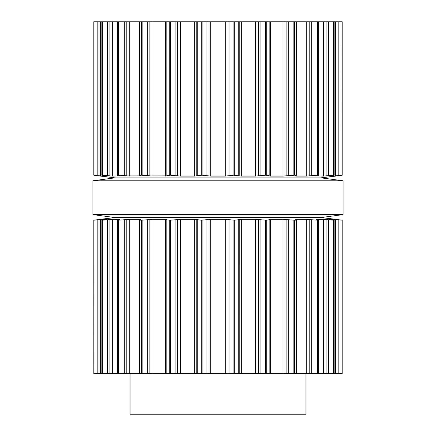 <?xml version="1.0" encoding="UTF-8"?>
<svg xmlns="http://www.w3.org/2000/svg" width="436" height="436" viewBox="0 0 436 436"><rect width="100%" height="100%" fill="white"/><g stroke="black" fill="none" stroke-linecap="round" stroke-linejoin="round"><path stroke-width="0.65" d="M322.798 217.324L113.202 217.324L92.906 214.616L113.202 217.324L322.798 217.324L343.094 214.616L92.906 214.616L92.906 180.787L92.906 214.616L343.094 214.616L343.094 180.787L92.906 180.787L113.202 178.084L92.906 180.787L343.094 180.787L343.094 214.616L322.798 217.324M322.798 178.084L113.202 178.084L322.798 178.084L343.094 180.787L322.798 178.084M305.952 373.608L305.952 414.2L130.048 414.2L130.048 373.608M342.184 373.608L342.184 220.202L342.184 373.608L93.816 373.608L93.816 220.202L93.963 373.608M269.165 373.608L269.165 219.826L266.276 220.207L266.276 373.608M166.819 373.608L166.819 219.869L170.481 220.207L180.542 219.319L194.641 219.319L201.258 220.207L210.702 219.319L225.298 219.319L234.742 220.207L234.742 373.608M266.276 220.207L255.458 219.319L241.359 219.319L234.742 220.207M268.925 219.499L270.424 219.319L268.936 219.526L269.165 219.826M270.424 373.608L270.424 219.319L283.068 219.319L283.068 373.608M316.144 219.526L317.659 219.826C318.83 220.055 318.792 220.185 317.544 220.207L306.241 219.319L295.919 219.319L295.167 219.526L296.071 219.826C296.752 220.055 296.235 220.185 294.518 220.207L283.068 219.319M296.071 219.826L296.36 219.995L296.36 373.608M166.835 219.826L167.075 219.504M167.064 219.526L165.576 219.319L165.576 373.608M139.64 373.608L139.64 219.995L139.929 219.826C139.248 220.055 139.765 220.185 141.482 220.207L152.932 219.319L165.576 219.319M317.659 219.826C318.83 220.055 318.792 220.185 317.544 220.207L317.544 373.608M139.929 219.826L140.997 219.428M140.833 219.526L140.081 219.319L140.081 219.771M118.456 373.608L118.456 220.207C117.208 220.185 117.17 220.055 118.341 219.826C117.17 220.055 117.208 220.185 118.456 220.207L129.759 219.319L140.081 219.319M316.105 219.521L323.403 219.319L323.403 373.608M329.458 219.335L333.48 220.207L323.403 219.319M334.145 373.608L334.145 220.164L333.791 220.207L333.791 373.608M118.341 219.826L119.895 219.521M119.856 219.526L112.597 219.319L102.52 220.207L102.52 373.608M329.6 219.384L333.377 219.319L333.377 219.973M335.486 219.319L342.146 220.207L333.377 219.319M101.855 373.608L101.855 220.164L102.52 220.207M102.209 373.608L102.209 220.207L106.4 219.384M342.184 220.202L342.146 373.608M106.531 219.33L102.624 219.319L93.963 220.207M337.05 219.526L336.418 219.444M93.854 373.608L93.854 220.207L100.514 219.319M334.903 219.455L335.486 219.521M100.236 219.363L100.509 219.319M96.552 219.826L95.855 219.908M95.729 219.929L93.947 220.169M325.365 219.455L326.063 219.526L326.063 373.608M109.937 373.608L109.937 219.526L110.635 219.455M306.241 373.608L306.257 219.319M306.699 219.324L307.631 219.379M126.805 373.608L126.805 219.526L127.192 219.482M149.886 373.608L149.886 219.526L150.229 219.482M255.458 373.608L255.485 219.319M239.233 373.608L239.25 219.515M194.641 219.319L194.641 373.608M100.28 219.319L115.573 217.493L320.427 217.493L335.72 219.319M342.037 21.8L342.184 175.207L342.184 21.8L93.816 21.8L93.816 175.207L93.816 21.8M269.165 21.8L269.181 175.539L265.519 175.201L255.485 176.09M233.93 21.8L233.93 175.201L239.25 175.893M233.93 175.201L225.298 176.09L210.702 176.09L202.07 175.201L194.641 176.09L180.542 176.09L170.481 175.201L166.835 175.583L166.819 21.8M241.359 21.8L241.359 176.09L239.233 175.882L239.233 21.8M241.359 176.09L255.458 176.09L255.458 21.8M269.165 175.583L268.93 175.882L270.424 176.09L268.925 175.91M270.424 21.8L270.424 176.09L283.068 176.09L294.518 175.201C296.235 175.223 296.752 175.354 296.071 175.583L296.36 175.414L296.36 21.8M167.075 175.904L166.835 175.583M296.071 175.583L295.167 175.882L295.919 176.09L306.257 176.09M167.064 175.882L150.229 175.926M309.195 21.8L309.195 175.882L306.241 176.09L306.241 21.8M147.717 21.8L147.717 175.583L149.886 175.882L149.886 21.8M309.195 175.882L317.544 175.201C318.792 175.223 318.83 175.354 317.659 175.583C318.83 175.354 318.792 175.223 317.544 175.201L317.544 21.8M147.717 175.583L141.482 175.201C139.765 175.223 139.248 175.354 139.929 175.583L139.64 175.414L139.64 21.8M140.997 175.975L139.929 175.583M317.659 175.583L316.144 175.882M140.833 175.882L127.192 175.926M316.105 175.888L323.403 176.09L333.791 175.201L329.458 176.073M124.32 21.8L124.32 175.583L126.805 175.882L126.805 21.8M124.32 175.583L118.456 175.201C117.208 175.223 117.17 175.354 118.341 175.583C117.17 175.354 117.208 175.223 118.456 175.201L118.456 21.8M334.145 21.8L334.145 175.239L333.791 175.201L333.791 21.8M119.856 175.882L118.341 175.583M112.597 21.8L112.597 176.09L119.895 175.888M329.6 176.024L333.377 176.09L342.037 175.201M112.597 176.09L110.635 175.953M107.305 21.8L107.305 175.583L109.937 175.882L109.937 21.8M107.305 175.583L101.855 175.239L101.855 21.8M102.209 21.8L102.209 175.201L106.531 176.079M335.486 176.09L342.146 175.201L342.146 21.8M102.624 175.435L102.624 176.09L106.4 176.024M102.624 176.09L93.816 175.207M337.05 175.882L336.418 175.959M93.854 21.8L93.854 175.201L95.855 175.495M100.514 176.09L96.552 175.583M334.903 175.953L335.486 175.888M335.72 176.09L320.427 177.915L115.573 177.915L100.509 176.09M95.729 175.479L93.947 175.234M325.365 175.953L326.063 175.882L326.063 21.8M306.699 176.079L307.631 176.03M233.93 220.207L233.93 373.608M229.036 219.826L229.036 373.608M238.77 219.826L238.77 373.608M227.919 219.526L227.919 373.608M225.298 219.319L225.298 373.608M241.359 219.319L241.359 373.608M210.702 219.319L210.702 373.608M208.081 219.526L208.081 373.608M258.395 219.526L258.395 373.608M206.964 219.826L206.964 373.608M260.096 219.826L260.096 373.608M202.07 220.207L202.07 373.608M265.519 220.207L265.519 373.608M201.258 220.207L201.258 373.608M197.23 219.826L197.23 373.608M196.767 219.526L196.767 373.608M180.542 219.319L180.542 373.608M177.605 219.526L177.605 373.608M286.114 219.526L286.114 373.608M175.904 219.826L175.904 373.608M288.283 219.826L288.283 373.608M170.481 220.207L170.481 373.608M293.869 220.207L293.869 373.608M169.724 220.207L169.724 373.608M294.518 220.207L294.518 373.608M295.919 219.319L295.919 219.771M152.932 219.319L152.932 373.608M309.195 219.526L309.195 373.608M147.717 219.826L147.717 373.608M311.68 219.826L311.68 373.608M142.131 220.207L142.131 373.608M317.048 220.207L317.048 373.608M141.482 220.207L141.482 373.608M129.759 219.319L129.759 373.608M124.32 219.826L124.32 373.608M328.695 219.826L328.695 373.608M118.952 220.207L118.952 373.608M333.48 220.207L333.48 373.608M112.597 219.319L112.597 373.608M335.562 219.526L335.562 373.608M107.305 219.826L107.305 373.608M338.167 219.826L338.167 373.608M342.037 220.207L342.037 373.608M102.624 219.319L102.624 219.973M100.438 219.526L100.438 373.608M97.833 219.826L97.833 373.608M234.742 21.8L234.742 175.201M229.036 21.8L229.036 175.583M238.77 21.8L238.77 175.583M227.919 21.8L227.919 175.882M225.298 21.8L225.298 176.09M210.702 21.8L210.702 176.09M208.081 21.8L208.081 175.882M258.395 21.8L258.395 175.882M206.964 21.8L206.964 175.583M260.096 21.8L260.096 175.583M202.07 21.8L202.07 175.201M265.519 21.8L265.519 175.201M201.258 21.8L201.258 175.201M266.276 21.8L266.276 175.201M197.23 21.8L197.23 175.583M196.767 21.8L196.767 175.882M194.641 21.8L194.641 176.09M180.542 21.8L180.542 176.09M283.068 21.8L283.068 176.09M177.605 21.8L177.605 175.882M286.114 21.8L286.114 175.882M175.904 21.8L175.904 175.583M288.283 21.8L288.283 175.583M170.481 21.8L170.481 175.201M293.869 21.8L293.869 175.201M169.724 21.8L169.724 175.201M294.518 21.8L294.518 175.201M165.576 21.8L165.576 176.09M295.919 175.632L295.919 176.09M152.932 21.8L152.932 176.09M311.68 21.8L311.68 175.583M142.131 21.8L142.131 175.201M317.048 21.8L317.048 175.201M141.482 21.8L141.482 175.201M140.081 175.632L140.081 176.09M129.759 21.8L129.759 176.09M323.403 21.8L323.403 176.09M328.695 21.8L328.695 175.583M118.952 21.8L118.952 175.201M333.48 21.8L333.48 175.201M333.377 175.435L333.377 176.09M335.562 21.8L335.562 175.882M338.167 21.8L338.167 175.583M102.52 21.8L102.52 175.201M100.438 21.8L100.438 175.882M97.833 21.8L97.833 175.583M93.963 21.8L93.963 175.201M318.514 373.608L318.514 220.093M117.486 373.608L117.486 220.093M93.816 373.608L93.816 220.202M318.514 175.31L318.514 21.8M117.486 175.31L117.486 21.8M342.184 175.207L342.184 21.8"/></g></svg>
